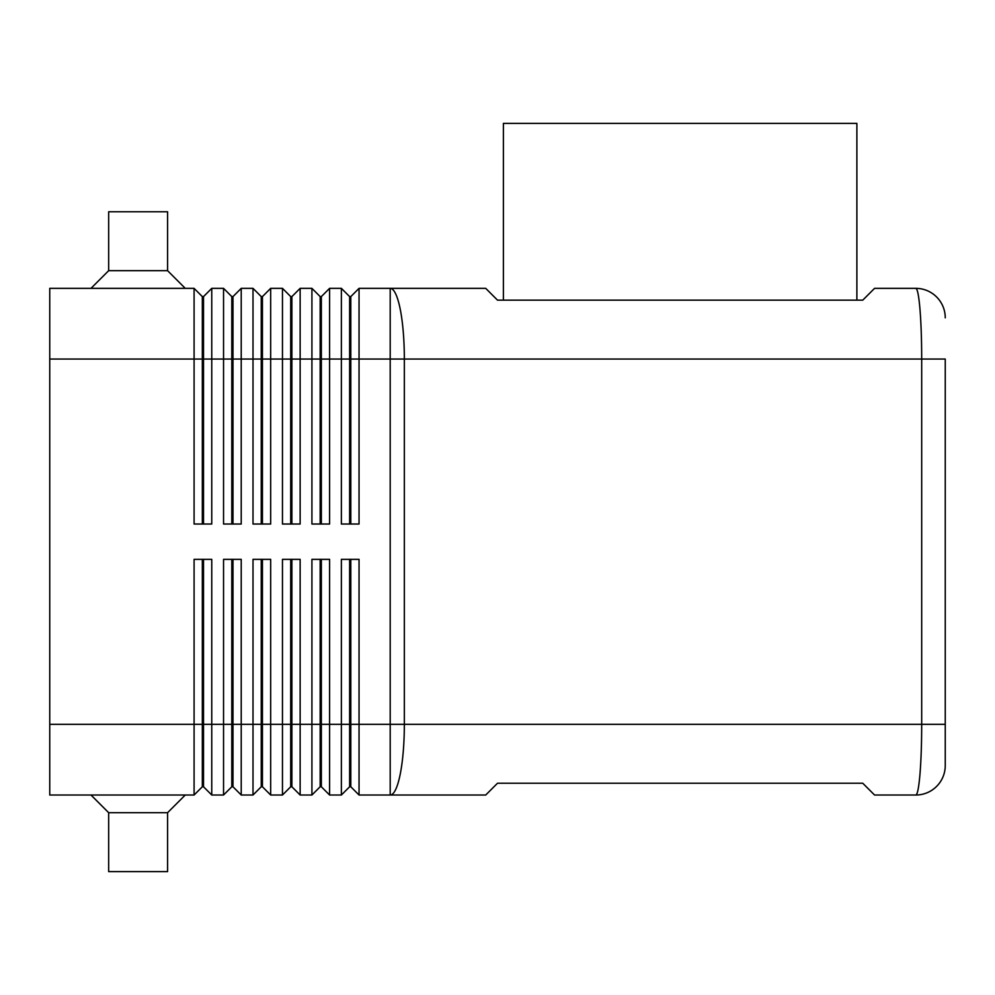 <?xml version="1.0" encoding="UTF-8"?>
<svg xmlns="http://www.w3.org/2000/svg" width="995" height="995" viewBox="0 0 995 995"><rect width="100%" height="100%" fill="white"/><g stroke="black" fill="none" stroke-linecap="round" stroke-linejoin="round"><path stroke-width="1.49" d="M49.75 724.323L49.75 795.017L194.087 795.017L202.333 786.771L203.515 786.771L211.761 795.017L211.761 559.364L194.087 559.364L194.087 724.323L49.75 724.323L49.75 288.351L194.087 288.351L194.087 524.017L211.761 524.017L211.761 288.351L223.552 288.351L223.552 524.017L241.225 524.017L241.225 288.351L253.004 288.351L253.004 524.017L270.677 524.017L270.677 288.351L282.468 288.351L282.468 524.017L300.142 524.017L300.142 288.351L311.92 288.351L311.92 524.017L329.594 524.017L329.594 288.351L341.372 288.351L341.372 524.017L359.046 524.017L359.046 359.046L390.202 359.046L390.202 288.351L485.722 288.351L497.5 300.142L862.764 300.142L874.555 288.351L915.798 288.351A29.452 29.452 0 0 1 936.618 296.983A29.452 29.452 0 0 0 915.798 288.351C917.415 288.662 918.795 295.565 919.965 309.059C921.084 322.989 921.668 339.656 921.693 359.046L945.25 359.046L945.25 724.323L945.25 359.046M945.25 724.323L945.25 765.565A29.452 29.452 0 0 1 936.618 786.386A29.452 29.452 0 0 0 945.25 765.565L945.25 724.323L404.343 724.323L404.343 359.046L921.693 359.046L921.693 724.323C921.668 743.713 921.084 760.379 919.965 774.309C918.795 787.804 917.415 794.707 915.798 795.017A29.452 29.452 0 0 0 936.618 786.386A29.452 29.452 0 0 1 915.798 795.017L874.555 795.017L862.764 783.239L497.5 783.239L485.722 795.017L390.202 795.017L390.202 724.323L359.046 724.323L359.046 559.364L341.372 559.364L341.372 795.017L329.594 795.017L329.594 559.364L311.92 559.364L311.92 795.017L300.142 795.017L300.142 559.364L282.468 559.364L282.468 795.017L270.677 795.017L270.677 559.364L253.004 559.364L253.004 795.017L241.225 795.017L241.225 559.364L223.552 559.364L223.552 795.017L211.761 795.017M202.333 524.017L202.333 296.597L203.515 296.597L203.515 524.017M194.087 288.351L202.333 296.597M349.631 559.364L349.631 786.771L350.8 786.771L359.046 795.017L390.202 795.017A70.695 14.154 90 0 0 400.201 774.309A70.695 14.154 90 0 0 404.343 724.323L390.202 724.323L390.202 359.046L404.343 359.046A70.695 14.154 90 0 0 400.201 309.059A70.695 14.154 90 0 0 390.202 288.351L359.046 288.351L359.046 359.046L350.8 359.046L350.8 524.017M231.798 524.017L231.798 296.597L232.979 296.597L232.979 524.017M223.552 288.351L231.798 296.597M261.25 524.017L261.25 296.597L262.431 296.597L262.431 524.017M253.004 288.351L261.25 296.597M290.714 524.017L290.714 296.597L291.883 296.597L291.883 524.017M282.468 288.351L290.714 296.597M320.166 524.017L320.166 296.597L321.348 296.597L321.348 524.017M311.92 288.351L320.166 296.597M350.8 296.597L350.8 359.046L349.631 359.046L349.631 296.597L350.8 296.597L359.046 288.351M341.372 288.351L349.631 296.597M203.515 786.771L203.515 559.364M202.333 559.364L202.333 724.323L194.087 724.323L194.087 795.017M231.798 559.364L231.798 724.323L202.333 724.323L202.333 786.771M359.046 795.017L359.046 724.323L350.8 724.323L350.8 559.364M261.25 559.364L261.25 724.323L231.798 724.323L231.798 786.771L232.979 786.771L232.979 559.364M232.979 786.771L241.225 795.017M290.714 559.364L290.714 724.323L261.25 724.323L261.25 786.771L262.431 786.771L262.431 559.364M262.431 786.771L270.677 795.017M320.166 559.364L320.166 724.323L290.714 724.323L290.714 786.771L291.883 786.771L291.883 559.364M291.883 786.771L300.142 795.017M350.8 786.771L350.8 724.323L320.166 724.323L320.166 786.771L321.348 786.771L321.348 559.364M321.348 786.771L329.594 795.017M90.993 288.351L108.666 270.677L167.583 270.677L185.257 288.351M108.666 270.677L108.666 211.761L167.583 211.761L167.583 270.677M90.993 795.017L108.666 812.691L108.666 871.608L167.583 871.608L167.583 812.691L185.257 795.017M503.395 300.142L503.395 123.392L856.882 123.392L856.882 300.142M108.666 812.691L167.583 812.691M349.631 786.771L341.372 795.017M320.166 786.771L311.92 795.017M290.714 786.771L282.468 795.017M261.25 786.771L253.004 795.017M231.798 786.771L223.552 795.017M349.631 524.017L349.631 359.046L49.75 359.046M321.348 296.597L329.594 288.351M291.883 296.597L300.142 288.351M262.431 296.597L270.677 288.351M232.979 296.597L241.225 288.351M203.515 296.597L211.761 288.351M945.25 317.815A29.452 29.452 0 0 0 936.618 296.983A29.452 29.452 0 0 1 945.25 317.815"/></g></svg>
